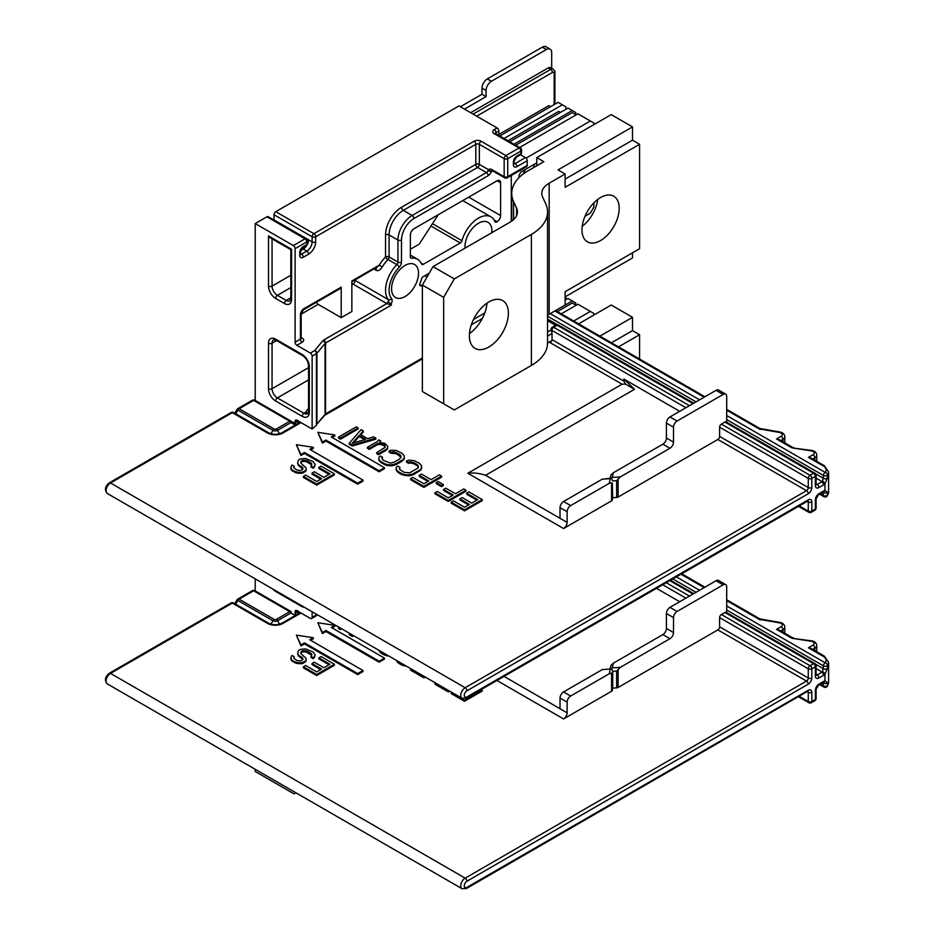 <?xml version="1.0" encoding="UTF-8"?>
<svg xmlns="http://www.w3.org/2000/svg" width="936" height="936" viewBox="0 0 936 936"><rect width="100%" height="100%" fill="white"/><g stroke="black" fill="none" stroke-linecap="round" stroke-linejoin="round"><path stroke-width="1.4" d="M599.906 336.141L632.502 317.316L611.22 305.031L578.623 323.856M639.592 359.05L639.592 334.714L618.52 346.882M632.502 317.316L632.502 330.619L639.592 334.714M611.43 342.787L632.502 330.619M547.548 315.268A25.073 14.473 180 0 1 549.163 314.239L549.163 183.199L565.122 173.991L558.031 169.896L632.502 126.898L611.22 114.613L536.749 157.611L543.839 161.706L527.881 170.914A55.165 31.847 180 0 0 511.723 193.436L511.723 221.107M597.706 199.462A26.325 15.198 -60 0 1 582.192 226.325M443.664 297.344L443.664 403.814L454.299 409.956L531.391 365.45A55.165 31.847 0 0 0 547.548 342.927L547.548 211.887A55.165 31.847 180 0 1 531.391 234.409L454.299 278.916L433.017 266.631L422.382 285.059L443.664 297.344L454.299 278.916M632.502 126.898L632.502 140.201L639.592 144.296L639.592 248.719L565.122 291.716L565.122 305.031L549.163 314.239M632.502 252.814L632.502 257.938L565.122 296.841L565.882 297.274L565.882 299.731M443.664 403.814L422.382 391.529L422.382 285.059M516.602 215.631L516.602 208.143A25.073 14.473 0 0 1 517.456 211.887A25.073 14.473 0 0 1 510.12 222.124L433.017 266.631M487.012 303.135A27.589 15.924 -60 0 1 469.462 333.544M516.602 208.143L513.607 201.685A55.165 31.847 180 0 1 511.723 193.436M549.163 183.199A25.073 14.473 0 0 0 541.815 193.436A25.073 14.473 0 0 0 542.669 197.192L545.676 203.65A55.165 31.847 180 0 1 547.548 211.887M508.377 313.221A27.589 15.924 120 0 0 502.667 300.585A27.589 15.924 120 0 0 481.408 307.979A27.589 15.924 120 0 0 469.369 335.743A27.589 15.924 120 0 0 475.078 348.368A27.589 15.924 120 0 0 496.337 340.973A27.589 15.924 120 0 0 508.377 313.221M639.592 144.296L565.122 187.294L565.122 173.991M619.199 208.283A26.325 15.198 120 0 0 613.747 196.232A26.325 15.198 120 0 0 593.459 203.287A26.325 15.198 120 0 0 581.97 229.788A26.325 15.198 120 0 0 587.422 241.839A26.325 15.198 120 0 0 607.71 234.784A26.325 15.198 120 0 0 619.199 208.283M565.122 179.104L632.502 140.201M536.749 165.801L536.749 157.611M719.608 617.608L808.271 668.795A2.504 1.451 -60 0 1 810.049 665.718L813.595 663.671A2.504 1.451 -60 0 1 814.846 663.554L726.184 612.366A2.504 1.451 120 0 0 724.932 612.483L721.387 614.531A2.504 1.451 120 0 0 719.608 617.608L719.608 626.816A2.504 1.451 -60 0 1 717.842 629.893L618.134 687.457A2.504 1.451 0 0 1 616.637 687.866L612.729 688.124L612.284 690.382A2.504 1.451 0 0 1 611.571 691.248L563.577 718.953A5.019 2.89 120 0 0 567.122 712.811L560.02 708.716L560.02 698.069A5.019 2.89 120 0 1 563.577 691.926L602.257 669.591L610.237 669.076L609.359 673.686L570.668 696.021L563.577 691.926M362.981 670.504L362.981 671.533L357.669 674.599L304.469 643.886L300.924 645.934L296.373 635.123L313.338 637.744L309.793 639.791L362.981 670.504L357.669 673.581L304.469 642.868L300.924 644.916L300.924 645.934M313.338 637.744L313.338 638.773L310.67 640.306M384.45 658.113L384.45 659.143L379.127 662.208L325.927 631.496L322.382 633.543L317.842 622.732L334.795 625.353L331.25 627.401L384.45 658.113L379.127 661.19L325.927 630.478L322.382 632.525L322.382 633.543M334.795 625.353L334.795 626.383L332.14 627.916M329.039 664.782L318.837 658.897L318.837 657.879L321.106 656.569L334.398 664.244L334.398 665.274L316.672 675.511L303.369 667.824L303.369 666.806L305.639 665.496L316.719 671.896L321.621 669.064L312.016 663.519L312.016 664.548L320.732 669.579M292.664 661.647L290.839 657.832L291.19 660.36L296.361 663.343L301.579 663.741L303.463 663.086L306.107 661.132L306.142 658.382L306.107 661.132M300.819 653.129L302.164 651.889L305.908 651.865L311.793 655.258M313.244 658.722L311.033 657.435L311.033 656.417L313.244 657.692L313.244 658.722L315.163 654.884L314.379 657.634M299.836 657.072L297.648 653.48L298.362 655.785L302.89 659.541M293.892 658.324L294.22 656.733L292.009 655.446L290.839 657.832M464.513 701.275L451.21 693.599L451.21 692.57L464.513 700.245L464.513 701.275L482.251 691.037L481.326 689.481M448.262 691.891L434.959 684.216L434.959 683.186L448.262 690.862L448.262 691.891L449.608 691.107M423.879 677.816L410.576 670.129L410.576 669.111L423.879 676.787L423.879 677.816L425.225 677.032M396.197 660.266L398.385 663.097L401.708 665.016L406.61 666.28M378.834 650.251L381.022 653.071L384.357 654.989L389.247 656.253M352.217 636.433L349.257 634.725L349.257 633.707L352.217 635.415L352.217 636.433L354.019 635.918M340.388 629.612L338.54 628.547L338.54 627.518L340.388 628.582L340.388 629.612L341.745 628.828M656.51 588.334L679.712 601.731M723.154 584.848A5.019 2.89 -60 0 1 725.669 584.59L718.579 580.495A5.019 2.89 120 0 0 716.063 580.753L723.154 584.848L677.056 611.465L669.965 607.37L716.063 580.753M669.965 607.37A5.019 2.89 120 0 0 666.42 613.513L666.42 628.454A5.019 2.89 -60 0 1 662.875 634.596L613.255 663.238L611.044 665.285L610.061 668.62M504.013 676.377L560.02 708.716M602.257 669.591L610.237 669.076M611.571 691.248L611.571 673.171L612.284 673.592L612.729 671.334L616.637 671.077L620.346 667.333L612.366 667.848L611.302 668.608L612.729 671.334L612.729 688.124M611.571 673.171L609.359 673.686M570.668 696.021A5.019 2.89 -60 0 0 567.122 702.164L567.122 712.811M677.056 611.465A5.019 2.89 -60 0 0 673.51 617.608L673.51 632.549A5.019 2.89 120 0 1 669.965 638.691L620.346 667.333M725.669 584.59A5.019 2.89 -60 0 1 726.699 586.895L726.699 612.659M547.548 320.685L555.563 325.307M511.267 175.477L511.267 221.422M513.911 163.695L514.121 161.121L516.415 157.143L520.322 154.896A2.504 1.451 -120 0 0 520.837 153.75A2.504 1.451 0 0 0 521.574 152.72L521.574 150.064A2.504 1.451 180 0 1 520.837 151.082L507.721 158.664L507.721 176.682A2.504 1.451 60 0 1 507.195 177.828L526.699 166.561A2.504 1.451 -120 0 0 527.225 165.415L527.225 160.711A2.504 1.451 -120 0 0 525.447 157.634L520.498 154.779M498.853 131.017A2.504 1.451 -120 0 0 497.075 127.951L494.243 129.589A2.504 1.451 60 0 1 496.01 132.655L498.853 131.017L498.853 135.498M274.014 220.054A7.523 4.341 -60 0 0 274.014 219.878L274.014 214.754A2.504 1.451 120 0 1 275.781 211.688L458.956 105.932L497.075 127.951M725.669 394.173L718.579 390.078A5.019 2.89 120 0 0 716.063 390.335L723.154 394.43A5.019 2.89 -60 0 1 725.669 394.173A5.019 2.89 -60 0 1 726.699 396.478L726.699 422.241M293.717 426.793L292.98 426.371M312.133 617.397A2.504 1.451 60 0 1 311.618 618.544L315.923 616.063A2.504 1.451 -120 0 0 316.438 614.917L312.133 617.397L312.133 611.735M311.618 618.544A2.504 1.451 60 0 1 310.366 618.427L296.887 610.646A2.504 1.451 -120 0 0 295.636 610.518A2.504 1.451 -120 0 0 295.109 611.664L295.109 613.922L296.303 614.87M293.717 617.21L292.98 616.789M255.212 769.298L255.212 771.475L293.342 793.482A2.504 1.451 60 0 0 294.594 793.611A2.504 1.451 60 0 0 295.109 792.464L295.109 792.324M255.212 616.298L255.212 615.455M255.212 591.739L255.212 578.881M255.212 400.468L255.212 223.564L266.924 216.801L305.042 238.82A2.504 1.451 -60 0 1 306.294 238.692L268.176 216.684A2.504 1.451 120 0 0 266.924 216.801M293.342 245.571A2.504 1.451 60 0 1 295.109 248.648L306.809 241.886L306.809 244.553L303.264 246.601A2.504 1.451 60 0 1 302.749 247.747L306.294 245.7A2.504 1.451 -120 0 0 306.809 244.553A2.504 1.451 0 0 0 307.546 243.524L307.546 240.868A2.504 1.451 180 0 1 306.809 241.886A2.504 1.451 -120 0 0 305.042 238.82L293.342 245.571L255.212 223.564M388.417 301.497L388.311 299.59L354.709 280.192A2.504 1.451 -60 0 1 353.118 284.158L386.814 303.603L388.417 301.497L391.482 305.007L386.814 303.603L323.786 339.99A5.019 2.89 0 0 0 322.815 340.786L314.671 350.579A2.504 1.849 39.7 0 1 316.93 353.258A2.504 1.451 180 0 1 316.438 353.656A2.504 1.451 -120 0 0 314.671 350.579L310.366 353.071L296.887 345.29A2.504 1.451 -120 0 1 295.109 342.213L295.109 248.648M310.366 353.071A2.504 1.451 60 0 1 312.133 356.136L312.133 429.016L296.887 420.229A2.504 1.451 -120 0 0 295.636 420.1A2.504 1.451 -120 0 0 295.109 421.247L295.109 423.505L296.303 424.453M289.084 228.758A7.523 4.341 120 0 0 289.084 228.583L308.587 239.838A7.523 4.341 -60 0 1 307.371 244.448M291.564 299.426A2.504 1.451 0 0 1 290.827 298.397L290.827 249.678L270.282 237.826L268.515 235.954L291.564 249.257L291.564 299.426A10.027 5.792 -120 0 1 284.474 303.521L275.605 298.397A2.504 1.451 -60 0 1 277.384 295.331A7.523 4.341 60 0 1 272.06 286.112L290.827 275.278M491.4 81.268L546.367 49.526A7.523 4.341 -60 0 1 550.134 49.152L546.051 46.8A7.523 4.341 120 0 0 542.295 47.174L487.328 78.905A7.523 4.341 120 0 0 482.005 88.124L486.088 90.476A7.523 4.341 -60 0 1 491.4 81.268L487.328 78.905M460.372 106.751L482.005 94.267L482.005 88.124M550.134 49.152A7.523 4.341 -60 0 1 551.69 52.603L551.69 68.305M498.853 134.503L548.859 105.628L550.625 106.657M828.606 682.508A12.542 7.242 180 0 1 827.482 685.515A2.504 1.86 38.3 0 1 827.167 686.462L828.606 682.508L828.606 662.442A12.542 7.242 180 0 1 827.482 665.449A2.504 1.451 180 0 1 823.423 665.87A2.504 1.451 -60 0 1 825.201 662.805L726.699 605.931M760.313 620.018L758.979 619.246L759.775 618.883L779.91 622.44A2.504 0.597 100 0 0 779.477 622.861A4.013 2.317 180 0 1 781.139 626.71L776.529 629.378L779.044 629.975L792.254 637.603A2.504 1.451 -60 0 0 791.002 637.732L776.529 629.378M297.625 614.952L296.887 614.531L297.589 614.975M819.62 684.59L823.949 687.082A2.504 1.451 -60 0 1 823.423 685.936L822.838 682.73M823.165 656.3A2.504 1.451 -60 0 1 824.417 656.183L810.95 648.402L808.447 647.806L823.165 656.3A10.027 5.792 180 0 1 825.201 662.805A2.504 1.86 38.3 0 1 827.482 665.449L827.482 668.316L824.944 674.341A2.504 0.948 -133.2 0 0 822.639 671.662A2.504 1.451 -60 0 1 822.1 672.071L816.098 668.596M820.357 684.157L823.423 685.936A2.504 1.451 180 0 0 827.482 685.515L827.482 682.648L824.944 680.858L824.944 674.341A5.019 2.89 120 0 1 823.879 675.137L818.906 678.003A2.504 1.451 -120 0 0 817.14 674.938A2.504 1.451 -60 0 1 816.11 675.148M822.639 682.098L823.423 683.069A2.504 1.451 180 0 0 827.482 682.648M724.932 612.483L813.595 663.671A2.504 1.451 -120 0 1 815.361 666.748L815.361 675.956A2.504 1.451 0 0 0 816.098 674.938L816.098 665.718A2.504 1.451 180 0 1 815.361 666.748L811.816 668.795L811.816 678.003A5.019 2.89 120 0 1 808.271 684.146L466.935 881.221A2.504 1.451 -120 0 0 465.157 878.143L806.493 681.08L717.842 629.893M726.699 610.026L823.423 665.87L822.639 671.662M798.513 696.77L808.786 702.702A2.504 1.451 -60 0 1 808.271 701.555A2.504 1.451 0 0 0 811.816 701.555L815.361 699.508A2.504 1.451 0 0 0 816.098 698.478L816.098 689.27L818.392 685.292A2.504 1.451 60 0 0 818.906 684.146A5.019 2.89 120 0 0 815.361 690.288A2.504 1.451 0 0 0 816.098 689.27M799.25 696.349L808.271 701.555L808.271 692.336A2.504 1.451 0 0 0 811.816 692.336L811.816 701.555A2.504 1.451 60 0 1 811.301 702.702L814.846 700.654A2.504 1.451 -120 0 0 815.361 699.508L815.361 690.288M279.688 624.464L281.83 623.224A9.301 5.37 180 0 1 268.679 623.224L233.567 602.959A2.504 1.451 120 0 0 232.315 603.088A2.504 1.451 -120 0 0 231.063 602.959L109.266 673.277A2.504 1.451 60 0 1 110.518 673.393L232.315 603.088L267.427 623.353A11.068 6.388 0 0 0 283.081 623.353L300.994 613.01M283.081 623.353A2.504 1.451 60 0 0 281.83 623.224L300.257 612.589L281.83 623.224C277.442 625.236 273.066 625.236 268.679 623.224L233.567 602.959A2.504 2.504 0 0 0 231.063 602.959M270.984 624.183L272.961 620.755A3.241 1.872 0 0 0 277.547 620.755A2.504 1.451 -120 0 0 276.296 619.433A1.474 0.842 180 0 1 274.213 619.433L239.101 599.169A2.504 1.451 120 0 0 237.849 600.491L236.937 599.953L234.796 603.662M297.788 610.74L295.273 613.63M819.62 494.173L823.949 496.665A2.504 1.451 -60 0 1 823.423 495.518L822.838 492.313M828.606 492.09L828.606 472.025A12.542 7.242 180 0 1 827.482 475.032L827.482 477.898L824.944 483.924L824.944 490.441L827.482 492.231L827.482 495.097A2.504 1.86 38.3 0 1 827.167 496.045L828.606 492.09A12.542 7.242 180 0 1 827.482 495.097A2.504 1.451 180 0 1 823.423 495.518L820.357 493.74M822.639 491.669L823.423 492.652A2.504 1.451 180 0 0 827.482 492.231M724.932 422.066L813.595 473.253A2.504 1.451 -60 0 1 814.846 473.136L726.184 421.949A2.504 1.451 120 0 0 724.932 422.066L721.387 424.113A2.504 1.451 120 0 0 719.608 427.19L808.271 478.378A2.504 1.451 -60 0 1 810.049 475.301L813.595 473.253A2.504 1.451 -120 0 1 815.361 476.33L815.361 485.538A2.504 1.451 0 0 0 816.098 484.52L816.098 475.301A2.504 1.451 180 0 1 815.361 476.33L811.816 478.378L811.816 487.586A5.019 2.89 120 0 1 808.271 493.728L466.935 690.803A2.504 1.451 -120 0 0 465.157 687.726L806.493 490.663L717.842 439.475L618.134 497.039A2.504 1.451 0 0 1 616.637 497.449L612.729 497.706L612.284 499.964A2.504 1.451 0 0 1 611.571 500.83L563.577 528.536A5.019 2.89 120 0 0 567.122 522.393L560.02 518.298L560.02 507.651A5.019 2.89 120 0 1 563.577 501.509L602.257 479.173L610.237 478.659L609.359 483.268L570.668 505.604L563.577 501.509M726.699 419.609L823.423 475.453A2.504 1.451 -60 0 1 825.201 472.387A2.504 1.86 38.3 0 1 827.482 475.032A2.504 1.451 180 0 1 823.423 475.453L822.639 481.244A2.504 1.451 -60 0 1 822.1 481.654L816.098 478.179M760.313 429.601L758.979 428.828L759.775 428.466L779.91 432.022A2.504 0.597 100 0 0 779.477 432.444A4.013 2.317 180 0 1 781.139 436.293L776.529 438.961L779.044 439.557L792.254 447.186A2.504 1.451 -60 0 0 791.002 447.314L776.529 438.961M563.577 528.536L467.825 473.253L622.089 384.193L625.423 384.064L634.503 389.306L485.55 475.301L560.02 518.298M362.981 480.086L362.981 481.116L357.669 484.181L304.469 453.469L300.924 455.516L296.373 444.705L313.338 447.326L309.793 449.374L362.981 480.086L357.669 483.163L304.469 452.451L300.924 454.498L300.924 455.516M313.338 447.326L313.338 448.356L310.67 449.888M384.45 467.696L384.45 468.725L379.127 471.791L325.927 441.078L322.382 443.126L317.842 432.315L334.795 434.936L331.25 436.983L384.45 467.696L379.127 470.773L325.927 440.06L322.382 442.108L322.382 443.126M334.795 434.936L334.795 435.965L332.14 437.498M329.039 474.365L318.837 468.48L318.837 467.45L321.106 466.151L334.398 473.827L334.398 474.856L316.672 485.094L303.369 477.407L303.369 476.389L305.639 475.078L316.719 481.478L321.621 478.647L312.016 473.101L312.016 474.119L320.732 479.162M292.664 471.229L290.839 467.415L291.19 469.942L296.361 472.926L301.579 473.323L303.463 472.668L306.107 470.714L306.142 467.965L306.107 470.714M300.819 462.712L302.164 461.471L305.908 461.448L311.793 464.841M313.244 468.292L311.033 467.017L311.033 465.999L313.244 467.275L313.244 468.292L315.163 464.467L314.379 467.216M299.836 466.654L297.648 463.063L298.362 465.367L302.89 469.123M293.892 467.906L294.22 466.315L292.009 465.028L290.839 467.415M476.88 500.128L466.678 494.243L466.678 493.225L477.769 499.625L471.732 503.112L462.127 497.566L459.857 498.865L459.857 499.894L468.573 504.925M464.513 510.857L451.21 503.182L451.21 502.152L464.513 509.827L464.513 510.857L482.251 500.62L482.251 499.59L468.948 491.915L466.678 493.225M452.322 495.542L443.605 490.511L443.605 489.481L453.211 495.027L448.309 497.858L437.229 491.458L434.959 492.769L434.959 493.798L448.262 501.474L465.988 491.236L465.988 490.207L463.776 488.931L455.469 493.717L445.875 488.182L443.605 489.481M441.441 486.638L436.27 483.655L436.27 482.637L441.441 485.62L441.441 486.638L443.325 485.55L443.325 484.532L438.153 481.537L436.27 482.637M427.939 481.467L419.223 476.436L419.223 475.406L428.828 480.952L423.926 483.783L412.846 477.383L410.576 478.694L410.576 479.712L423.879 487.399L441.605 477.161L441.605 476.131L439.393 474.856L431.098 479.641L421.492 474.096L419.223 475.406M410.143 462.91L413.852 463.753L413.852 462.723L410.143 461.881L410.143 462.91L408.634 463.343L406.423 462.068L406.423 461.05L408.681 460.173L413.899 460.57L419.445 463.332L421.633 465.906L420.837 469.954L413.665 474.529L409.161 475.851L401.708 474.599L398.385 472.68L396.197 470.106L396.232 467.356L397.741 466.058L399.964 467.333L399.438 468.948M399.964 467.333L399.555 469.275L403.978 472.27L409.57 472.879L418.24 467.871L418.287 465.719L417.187 464.642L417.187 465.672L413.852 463.753M417.187 465.672L418.462 467.275M382.075 458.921L382.602 457.306L380.379 456.031L378.869 457.33L378.834 460.079L381.022 462.653L386.58 465.426L391.798 465.824L396.302 464.502L401.953 461.237L404.247 458.628L404.27 455.89L404.247 458.628M391.271 453.328L389.06 452.041L389.06 451.023L391.271 452.299L391.271 453.328L396.49 453.726L401.099 457.248M380.285 442.459L380.659 440.938L378.811 439.873L377.29 441.605L367.474 447.268L367.474 448.297L369.322 449.362L377.617 444.577L379.49 444.343L383.21 445.185L385.187 446.928M378.553 454.697L376.717 453.632L376.717 452.603L378.553 453.667L378.553 454.697L386.1 450.333L387.633 448.601L387.656 446.285L387.633 448.601M360.84 434.725L363.297 431.941L363.297 430.923L361.074 429.636L349.257 443.29L349.257 444.307L352.217 446.016L375.851 439.195L375.851 438.165L373.639 436.89L367.637 438.656L360.243 434.386L363.297 430.923M340.388 439.195L338.54 438.13L338.54 437.1L340.388 438.165L340.388 439.195L358.125 428.957L358.125 427.927L356.277 426.863L338.54 437.1M467.825 473.253C473.78 472.586 479.688 473.265 485.55 475.301M547.548 343.067L551.901 340.564A2.504 1.451 120 0 0 552.041 339.663L623.856 381.116L625.423 384.064M693.751 403.217L558.441 325.096A2.504 2.504 0 0 0 555.937 325.096L552.392 327.144A2.504 1.451 60 0 1 553.644 327.272A2.504 1.451 120 0 0 551.866 330.338A2.504 1.451 180 0 1 551.129 329.32L551.866 332.514A2.504 1.451 60 0 1 552.041 333.52L552.041 339.663M623.856 381.116L623.856 379.068L679.712 411.313M558.441 325.096A2.504 1.451 120 0 0 557.189 325.225L553.644 327.272L689.469 405.686M602.257 479.173L611.302 478.191L612.729 480.917L616.637 480.659L620.346 476.915L669.965 448.274A5.019 2.89 120 0 0 673.51 442.131L673.51 427.19A5.019 2.89 -60 0 1 677.056 421.048L669.965 416.953L716.063 390.335M669.965 416.953A5.019 2.89 120 0 0 666.42 423.095L666.42 438.036A5.019 2.89 -60 0 1 662.875 444.179L613.255 472.82L611.044 474.868L610.061 478.202M634.503 389.306L623.856 379.068M620.346 476.915L612.366 477.43L610.237 478.659M611.571 500.83L611.571 482.754L612.284 483.175L612.284 499.964M611.571 482.754L609.359 483.268M570.668 505.604A5.019 2.89 -60 0 0 567.122 511.746L567.122 522.393M612.284 483.175L612.729 497.706M723.154 394.43L677.056 421.048M717.842 439.475A2.504 1.451 -60 0 0 719.608 436.398L719.608 427.19M721.387 424.113L810.049 475.301A2.504 1.451 60 0 1 811.816 478.378A2.504 1.451 180 0 1 808.271 478.378L808.271 487.586A2.504 1.451 0 0 0 811.816 487.586M798.513 506.353L808.786 512.284A2.504 1.451 -60 0 1 808.271 511.138A2.504 1.451 0 0 0 811.816 511.138L815.361 509.09A2.504 1.451 0 0 0 816.098 508.061L816.098 498.853L818.392 494.875A2.504 1.451 60 0 0 818.906 493.728A5.019 2.89 120 0 0 815.361 499.871A2.504 1.451 0 0 0 816.098 498.853M799.25 505.931L808.271 511.138L808.271 501.918A2.504 1.451 0 0 0 811.816 501.918L811.816 511.138A2.504 1.451 60 0 1 811.301 512.284L814.846 510.237A2.504 1.451 -120 0 0 815.361 509.09L815.361 499.871M726.699 415.514L825.201 472.387A10.027 5.792 180 0 0 823.165 465.882A2.504 1.451 -60 0 1 824.417 465.765L810.95 457.985L808.447 457.388L813.056 454.72A4.013 2.317 180 0 0 811.255 450.848L793.248 448.063A5.019 2.89 0 0 1 791.002 447.314M297.625 424.534L296.887 424.113L297.589 424.558M281.83 432.806C277.442 434.819 273.066 434.819 268.679 432.806L268.679 432.806A9.301 5.37 180 0 0 281.83 432.806L300.257 422.171L281.83 432.806A2.504 1.451 60 0 1 283.081 432.935L300.994 422.592M267.427 432.935A2.504 1.451 120 0 1 268.679 432.806L233.567 412.542A2.504 1.451 120 0 0 232.315 412.659A2.504 1.451 -120 0 0 231.063 412.542L109.266 482.859A2.504 1.451 60 0 1 110.518 482.976L232.315 412.659L267.427 432.935A11.068 6.388 0 0 0 283.081 432.935M270.984 433.766L272.961 430.338A2.504 1.451 -60 0 1 274.213 429.016L239.101 408.74A2.504 1.451 120 0 0 237.849 410.073L236.937 409.535L234.796 413.244M297.788 420.322L295.273 423.212M316.93 424.102L324.733 415.28A2.504 1.849 39.7 0 0 325.073 414.309L316.93 424.102L316.93 353.258L325.073 343.465A2.504 1.451 180 0 1 325.552 343.067L325.552 413.911L422.382 358.008M312.133 356.136L316.438 353.656L316.438 425.178L312.133 429.016M341.219 287.141L303.978 308.634A2.504 1.451 60 0 1 303.463 309.781L340.692 288.288A2.504 1.451 -120 0 0 341.219 287.141L341.219 317.643L351.854 311.501L351.854 280.999L379.244 265.18L376.494 267.614L374.517 267.907M341.219 317.643L318.158 304.34A2.504 1.451 60 0 1 316.555 302.223M375.956 267.93A2.504 1.451 -60 0 1 376.003 270.223C378.039 271.323 380.121 270.247 382.239 266.994L379.244 265.18A27.589 15.924 120 0 1 385.538 256.944L385.538 234.924A22.569 13.034 120 0 1 401.497 207.289L475.804 164.397L475.804 144.331L315.678 236.773A2.504 1.451 180 0 1 312.133 236.773A2.504 1.451 -60 0 1 313.911 233.696A2.504 1.451 60 0 1 315.678 236.773L315.678 241.886A2.504 1.451 180 0 1 312.133 241.886L312.133 236.773L274.014 214.754M492.09 170.563A2.504 1.451 -120 0 0 491.997 170.668A2.504 1.977 -144.9 0 1 488.686 169.779L479.349 164.397A2.504 1.451 -60 0 1 477.571 167.462L403.276 210.354A20.065 11.583 120 0 0 389.095 234.924L389.095 256.944A2.504 1.451 -60 0 1 387.96 259.506A2.504 0.819 44.2 0 1 385.538 256.944A2.504 1.451 0 0 1 389.095 256.944L397.952 262.068A2.504 1.451 -60 0 1 396.829 264.619L387.96 259.506A25.073 14.473 120 0 0 382.239 266.994M385.538 234.924A2.504 1.451 0 0 1 389.095 234.924L397.952 240.049A2.504 1.451 0 0 0 401.497 240.049A17.55 10.132 -60 0 1 413.911 218.544L488.206 175.652A2.504 1.451 60 0 0 486.439 172.587L477.571 167.462A2.504 1.451 60 0 1 475.804 164.397A2.504 1.451 0 0 1 479.349 164.397L479.349 144.331A2.504 1.451 0 0 0 475.804 144.331A2.504 1.451 60 0 0 474.025 141.254L313.911 233.696L275.781 211.688M307.102 244.951A7.523 4.341 -60 0 1 303.264 249.058L300.667 250.555M491.997 170.668L491.283 171.826L492.792 170.96M491.868 232.666A19.059 10.998 120 0 0 487.984 222.312A19.059 10.998 120 0 0 478.46 223.259A19.059 10.998 120 0 0 465.052 248.145M411.501 258.196A2.504 1.451 120 0 1 410.892 258.09A2.504 1.451 120 0 1 410.366 256.944L410.366 234.924A5.019 2.89 120 0 1 413.911 228.782L497.075 180.777L500.62 182.824L500.62 215.584A5.019 2.89 120 0 1 497.075 221.727L496.63 221.984A2.504 1.451 120 0 1 495.378 222.101A2.504 1.451 120 0 1 494.98 221.633A25.073 14.473 -60 0 0 491.002 216.895A25.073 14.473 -60 0 0 478.46 218.135A25.073 14.473 -60 0 0 461.939 240.704A2.504 1.451 120 0 1 460.29 242.962L423.224 264.361A2.504 1.451 120 0 1 421.96 264.49A2.504 1.451 120 0 1 421.563 264.01A25.073 14.473 -60 0 0 417.585 259.284A25.073 14.473 -60 0 0 411.501 258.196L410.495 257.622M500.62 182.824A5.019 2.89 120 0 0 499.59 180.519A5.019 2.89 120 0 0 497.075 180.777M422.382 285.117L421.516 285.62A2.504 1.451 120 0 1 420.252 285.749A2.504 1.451 120 0 1 420.018 283.339A25.073 14.473 -60 0 0 421.563 278.905A2.504 1.451 120 0 1 423.224 276.646L429.25 273.172M405.054 265.438A19.059 10.998 120 0 0 392.594 282.227A19.059 10.998 120 0 0 395.519 297.496A19.059 10.998 120 0 0 405.054 296.56A19.059 10.998 120 0 0 417.503 279.759A19.059 10.998 120 0 0 414.578 264.49A19.059 10.998 120 0 0 405.054 265.438M351.854 284.883L353.118 284.158A2.504 1.451 60 0 1 351.854 282.801M491.763 169.51L492.277 170.656L504.691 177.828A2.504 1.451 -60 0 1 504.165 176.682L491.763 169.51A5.019 2.89 -120 0 0 488.686 169.779L487.972 170.668L491.283 171.826A5.019 2.89 120 0 1 488.206 175.652M527.225 165.415L507.721 176.682A2.504 1.451 0 0 1 504.165 176.682L504.165 158.664L479.349 144.331A2.504 1.451 -60 0 1 481.116 141.254L505.943 155.587A2.504 1.451 60 0 1 507.721 158.664A2.504 1.451 180 0 1 504.165 158.664A2.504 1.451 -60 0 1 505.943 155.587L519.07 148.017L494.243 133.684A5.019 2.89 0 0 1 494.243 129.589M516.415 157.143A2.504 1.451 -120 0 0 516.941 155.996L520.837 153.75L520.837 151.082A2.504 1.451 -120 0 0 519.07 148.017A2.504 1.451 120 0 1 520.322 147.888L495.495 133.555A2.504 1.451 120 0 0 494.243 133.684M410.366 249.257L418.591 244.518A2.504 1.451 -60 0 0 419.726 243.372L438.259 214.73M426.991 277.079L424.733 275.769M235.708 413.77L237.849 410.073L272.961 430.338A3.241 1.872 0 0 0 277.547 430.338L290.991 422.569A2.504 1.451 -120 0 0 289.739 421.247A2.504 1.451 -60 0 1 290.991 421.13L290.991 421.13A2.504 0.831 120 0 1 290.991 422.569L295.273 425.049M252.346 400.257A2.504 2.504 0 0 1 254.849 400.257L290.991 421.13L254.849 400.257A2.504 1.451 120 0 0 253.597 400.374A2.504 1.451 -120 0 0 252.346 400.257L237.849 408.623A2.504 2.504 0 0 0 236.937 409.535M295.273 423.599L290.991 421.13L295.273 423.599M304.469 453.469L304.469 452.451M357.669 484.181L357.669 483.163M300.924 454.498L296.373 444.705M325.927 441.078L325.927 440.06M379.127 471.791L379.127 470.773M322.382 442.108L317.842 432.315M312.016 473.101L314.285 471.791L323.891 477.337L329.928 473.85L318.837 467.45M334.398 473.827L316.672 484.064L316.672 485.094M316.672 484.064L303.369 476.389M294.22 466.315L293.834 467.836L296.77 469.966L300.117 470.586L302.375 469.708L302.784 467.766L302.784 468.796M293.834 466.959L293.822 467.825M302.784 467.766L302.047 466.912L302.047 467.93M299.836 465.637L302.047 466.912M298.362 464.35L298.362 465.367M297.648 463.063L298.444 460.032L300.327 458.944L305.569 458.488L312.975 461.46L315.163 464.467M314.379 466.186L313.244 467.275M311.033 465.999L311.817 463.835L310.717 462.758L310.717 463.788M310.717 462.758L307.757 461.062L307.757 462.08M307.757 461.062L305.908 460.418L305.908 461.448M305.908 460.418L304.036 460.219L304.036 461.237M304.036 460.219L302.164 460.442L302.164 461.471M302.164 460.442L301.041 462.127M301.041 461.097L300.994 463.25L306.142 467.965M306.107 469.685L304.972 471.802M304.972 470.773L303.463 471.639L303.463 472.668M303.463 471.639L301.579 472.306L301.579 473.323M301.579 472.306L298.596 472.317L298.596 473.347M298.596 472.317L296.361 471.908L296.361 472.926M296.361 471.908L294.501 471.264L294.501 472.294M292.664 470.2L294.501 471.264M291.19 468.913L291.19 469.942M464.513 509.827L482.251 499.59M459.857 498.865L469.462 504.41L464.56 507.242L453.48 500.842L451.21 502.152M434.959 492.769L448.262 500.444L448.262 501.474M448.262 500.444L465.988 490.207M441.441 485.62L443.325 484.532M410.576 478.694L423.879 486.369L423.879 487.399M423.879 486.369L441.605 476.131M421.633 465.906L421.61 468.655M421.61 467.637L420.837 469.954M420.837 468.936L419.316 471.253M419.316 470.235L413.665 473.499L413.665 474.529M413.665 473.499L411.407 474.376L411.407 475.406M411.407 474.376L409.161 474.821L409.161 475.851M409.161 474.821L406.165 474.844L406.165 475.862M406.165 474.844L403.942 474.423L403.942 475.441M403.942 474.423L401.708 473.569L401.708 474.599M401.708 473.569L398.385 471.65L398.385 472.68M398.385 471.65L396.922 470.375L396.922 471.393M396.922 470.375L396.197 469.076M418.287 465.719L418.287 466.736M413.852 462.723L417.187 464.642M412.004 462.091L412.004 463.109M408.634 463.343L408.634 462.325L410.143 461.881M406.423 461.05L408.634 462.325M400.924 456.709L399.742 458.932L394.079 462.197L390.335 463.086L383.292 460.325L381.841 458.172L382.602 457.306M400.924 455.692L399.824 454.615L399.824 455.645M399.824 454.615L396.49 452.696L396.49 453.726M396.49 452.696L394.641 452.065L394.641 453.094M394.641 452.065L392.781 451.866L392.781 452.884M392.781 451.866L391.271 452.299M389.06 451.023L391.318 450.146L396.536 450.544L402.082 453.316L404.27 455.89M404.247 457.61L403.474 459.927M403.474 458.909L401.953 461.237M401.953 460.208L396.302 463.472L396.302 464.502M396.302 463.472L394.044 464.35L394.044 465.379M394.044 464.35L391.798 464.794L391.798 465.824M391.798 464.794L388.803 464.818L388.803 465.835M388.803 464.818L386.58 464.396L386.58 465.426M386.58 464.396L384.357 463.554L384.357 464.572M384.357 463.554L381.022 461.635L381.022 462.653M381.022 461.635L379.56 460.348L379.56 461.366M379.56 460.348L378.834 459.061M380.659 440.938L379.513 442.459L384.719 443.29L387.656 446.285M387.633 447.583L387.247 449.257M387.247 448.227L386.1 450.333M378.553 453.667L386.1 449.315M383.21 445.185L383.21 444.155L384.684 445.01L385.024 447.385L376.717 452.603M384.684 445.01L384.684 446.039M383.21 444.155L381.361 443.524L381.361 444.553M381.361 443.524L379.49 443.325L379.49 444.343M379.49 443.325L377.617 443.547L377.617 444.577M367.474 447.268L369.322 448.344L369.322 449.362M369.322 448.344L377.617 443.547M352.217 446.016L352.217 444.998L375.851 438.165M349.257 443.29L352.217 444.998M359.108 435.474L352.24 443.266L365.754 439.312L359.108 435.474L359.108 436.492L353.457 442.915M364.584 439.651L359.108 436.492M340.388 438.165L358.125 427.927M499.765 136.024L558.078 102.352L565.882 106.856L565.882 109.313M562.325 104.809L504.013 138.481M507.92 140.728L558.78 111.361L560.559 112.39M509.687 141.757L568 108.085L575.804 112.589L575.804 114.637M513.946 144.214L572.259 110.542M515.724 145.232L572.259 112.589L576.166 114.847M526.055 158.102L590.347 120.99L577.933 113.818L519.62 147.49M585.035 216.193L590.347 213.127L593.892 206.985L593.892 202.831M590.347 120.99L593.892 123.037L593.892 124.617M519.07 177.571L519.07 175.137L520.837 172.072L536.749 162.887M525.307 169.486A27.589 15.924 -60 0 1 522.92 174.201M533.508 167.673A32.596 18.825 120 0 0 534.526 164.163M279.525 624.183L277.547 620.755L290.991 612.986A2.504 1.451 -120 0 0 289.739 611.664A2.504 1.451 -60 0 1 290.991 611.547L290.991 611.547A2.504 0.831 120 0 1 290.991 612.986L295.273 615.467M290.991 611.547L254.849 590.674A2.504 1.451 120 0 0 253.597 590.803A2.504 1.451 -120 0 0 252.346 590.674L237.849 599.04A2.504 2.504 0 0 0 236.937 599.953M721.387 614.531L810.049 665.718A2.504 1.451 60 0 1 811.816 668.795A2.504 1.451 180 0 1 808.271 668.795L808.271 678.003A2.504 1.451 0 0 0 811.816 678.003M565.122 300.163L568 298.502L575.804 303.007L575.804 305.054M557.388 311.594L572.259 303.007L576.166 305.265M555.621 310.565L572.259 300.959M561.296 313.841L577.933 304.235L587.866 309.968L590.347 311.407L573.71 321.013M590.347 311.407L593.892 313.455L593.892 315.034M470.656 112.694L548.145 67.954L550.625 69.393A2.504 1.451 60 0 1 552.404 72.458L476.681 116.169M473.136 114.122L550.625 69.393A5.019 2.89 -60 0 1 553.141 69.135L550.649 67.708A5.019 2.89 120 0 0 548.145 67.954M486.088 90.476L486.088 96.619L464.455 109.114M482.005 94.267L486.088 96.619M304.469 643.886L304.469 642.868M357.669 674.599L357.669 673.581M300.924 644.916L296.373 635.123M325.927 631.496L325.927 630.478M379.127 662.208L379.127 661.19M322.382 632.525L317.842 622.732M312.016 663.519L314.285 662.208L323.891 667.754L329.928 664.267L318.837 657.879M334.398 664.244L316.672 674.482L316.672 675.511M316.672 674.482L303.369 666.806M294.22 656.733L293.834 658.265L296.77 660.383L300.117 661.003L302.375 660.126L302.784 658.183L302.784 659.213M293.834 657.376L293.822 658.242M302.784 658.183L302.047 657.329L302.047 658.347M299.836 656.054L302.047 657.329M298.362 654.767L298.362 655.785M297.648 653.48L298.444 650.45L300.327 649.362L305.569 648.905L312.975 651.877L315.163 654.884M314.379 656.604L313.244 657.692M311.033 656.417L311.817 654.252L310.717 653.188L310.717 654.205M310.717 653.188L307.757 651.479L307.757 652.497M307.757 651.479L305.908 650.836L305.908 651.865M305.908 650.836L304.036 650.637L304.036 651.655M304.036 650.637L302.164 650.859L302.164 651.889M302.164 650.859L301.041 652.544M301.041 651.514L300.994 653.667L306.142 658.382M306.107 660.102L304.972 662.22M304.972 661.19L303.463 662.068L303.463 663.086M303.463 662.068L301.579 662.723L301.579 663.741M301.579 662.723L298.596 662.735L298.596 663.764M298.596 662.735L296.361 662.325L296.361 663.343M296.361 662.325L294.501 661.682L294.501 662.711M292.664 660.617L294.501 661.682M291.19 659.33L291.19 660.36M464.513 700.245L482.251 690.007M404.2 664.888L403.942 665.859M403.942 664.841L401.708 663.987L401.708 665.016M401.708 663.987L398.385 662.068L398.385 663.097M398.385 662.068L396.922 660.793L396.922 661.81M386.837 654.861L384.357 653.971L384.357 654.989M379.478 650.614L384.357 653.971M386.58 654.814L386.58 655.843M381.022 652.053L381.022 653.071M379.56 650.766L379.56 651.784M352.837 635.228L352.217 635.415M531.391 365.45L531.391 234.409M513.607 219.597L513.607 201.685M109.266 673.277C104.914 676.927 104.294 680.484 107.394 683.947A6.271 3.615 120 0 1 106.423 678.928A6.271 3.615 120 0 1 110.518 673.393L465.157 878.143A6.271 3.615 120 0 0 461.062 883.666A6.271 3.615 120 0 0 462.021 888.697L466.409 888.51L807.756 691.189M563.577 718.953L496.922 680.472M662.711 584.754L685.924 598.151M693.014 594.056L669.813 580.659M612.366 667.848L613.255 663.238M612.284 673.592L612.284 690.382M616.637 671.077L616.637 687.866M618.134 669.38L618.134 687.457M669.965 638.691L662.875 634.596M673.51 632.549L666.42 628.454M673.51 617.608L666.42 613.513M276.646 340.587L272.06 343.243L272.06 388.697L308.564 367.614M268.515 388.697A10.027 5.792 -120 0 0 275.605 400.982A2.504 1.451 -60 0 1 277.384 397.905A7.523 4.341 60 0 1 272.06 388.697A2.504 1.451 0 0 1 268.515 388.697L268.515 343.243A2.504 1.451 0 0 0 272.06 343.243A7.523 4.341 60 0 1 273.616 339.791L276.132 340.295A2.504 1.451 120 0 1 275.605 339.148L302.199 354.498A2.504 1.451 -60 0 0 302.726 355.645L276.132 340.295M275.605 400.982L302.199 416.333A2.504 1.451 -60 0 1 303.978 413.267L277.384 397.905L308.564 379.899M308.564 408.459L305.124 412.6A7.523 5.534 -140.3 0 0 308.342 412.764M302.199 416.333A10.027 5.792 -120 0 0 309.301 412.238A2.504 1.451 180 0 1 308.564 411.22L307.733 413.642A7.523 4.341 60 0 1 303.978 413.267L305.124 412.6A7.523 4.341 60 0 0 308.108 413.267M275.605 339.148A10.027 5.792 -120 0 0 268.515 343.243M272.645 588.943A10.027 5.792 -120 0 0 275.605 591.4A2.504 1.451 -60 0 1 275.699 590.698M304.457 607.3A10.027 5.792 -120 0 1 301.497 606.341L275.605 591.4M302.199 354.498A10.027 5.792 -120 0 1 309.301 366.783L309.301 412.238M268.515 235.954L268.515 286.112A10.027 5.792 -120 0 0 275.605 298.397M290.324 611.161L289.587 611.582L290.324 611.161M301.497 606.341A2.504 1.451 -60 0 1 301.591 605.65M290.324 420.732L289.587 421.165L290.324 420.732M309.301 366.783A2.504 1.451 180 0 1 308.564 365.765C308.155 361.507 306.212 358.125 302.726 355.645M268.515 286.112A2.504 1.451 0 0 0 272.06 286.112L272.06 238.844M290.827 297.8L286.24 300.444L277.384 295.331L290.827 287.563M554.908 104.177L554.908 72.458A2.504 1.451 180 0 1 554.17 73.488L554.17 104.61M552.404 72.458A2.504 1.451 -60 0 1 554.17 73.488M696.033 592.312L672.82 578.916M699.578 590.265L676.365 576.868M726.699 600.608L758.979 619.246L779.477 622.861M791.002 637.732A5.019 2.89 0 0 0 793.248 638.481L811.255 641.265A4.013 2.317 180 0 1 813.056 645.138L808.447 647.806M704.188 587.609L680.975 574.213M827.482 668.316A2.504 1.451 0 0 1 823.423 668.737L815.595 664.221M818.392 685.292L823.352 682.426A2.504 1.451 -120 0 0 823.879 681.279A5.019 2.89 120 0 1 824.944 680.858A2.504 1.813 77.9 0 1 823.692 682.285L823.692 682.285A2.504 1.813 77.9 0 1 823.516 682.309M823.879 681.279L818.906 684.146M815.361 675.956A5.019 2.89 120 0 0 818.906 678.003M811.816 692.336A5.019 2.89 120 0 0 808.271 690.288A2.504 1.451 60 0 1 807.756 691.435M466.935 881.221A3.756 2.176 -60 0 0 464.268 885.819A3.756 2.176 -60 0 0 466.935 887.363L808.271 690.288M816.098 674.329L817.14 674.938L822.1 672.071L823.879 675.137M812.729 649.432L814.835 648.215A6.517 3.767 0 0 0 816.742 645.548C816.485 642.997 814.788 641.417 811.641 640.832L811.255 641.265M814.835 650.637L814.835 648.215A2.504 1.451 -120 0 0 813.056 645.138M782.917 632.209L782.917 629.788L780.811 631.004M779.91 622.44C782.952 623.072 784.59 624.628 784.824 627.12A6.517 3.767 0 0 1 782.917 629.788A2.504 1.451 -120 0 0 781.139 626.71M298.327 614.543L297.589 614.121M807.23 691.739L808.271 692.336A2.504 1.451 120 0 0 807.943 691.341M466.935 887.363A2.504 1.451 60 0 1 466.409 888.51M233.567 602.959L268.679 623.224A2.504 1.451 120 0 0 267.427 623.353M235.708 604.2L237.849 600.491L272.961 620.755A2.504 1.451 -60 0 1 274.213 619.433M296.887 610.646L295.109 611.664M297.788 614.016L297.788 611.161M315.923 616.063A2.504 2.504 0 0 0 316.602 615.49A2.504 1.849 39.7 0 0 316.93 614.519L316.93 614.519A2.504 1.451 180 0 1 316.438 614.917L316.438 614.227M297.589 423.704L298.327 424.125M547.548 319.047L557.482 324.78M696.033 401.895L547.548 316.181M827.482 477.898A2.504 1.451 0 0 1 823.423 478.319L815.595 473.803M818.392 494.875L823.352 492.008A2.504 1.451 -120 0 0 823.879 490.862A5.019 2.89 120 0 1 824.944 490.441A2.504 1.813 77.9 0 1 823.692 491.868L823.692 491.868A2.504 1.813 77.9 0 1 823.516 491.891M823.879 490.862L818.906 493.728M815.361 485.538A5.019 2.89 120 0 0 818.906 487.586A2.504 1.451 -120 0 0 817.14 484.52A2.504 1.451 -60 0 1 816.11 484.731M822.639 481.244A2.504 0.948 -133.2 0 1 824.944 483.924A5.019 2.89 120 0 1 823.879 484.719L818.906 487.586M811.816 501.918A5.019 2.89 120 0 0 808.271 499.871A2.504 1.451 60 0 1 807.756 501.017L807.756 500.772M466.935 690.803A3.756 2.176 -60 0 0 464.268 695.401A3.756 2.176 -60 0 0 466.935 696.946L808.271 499.871M816.098 483.912L817.14 484.52L822.1 481.654L823.879 484.719M726.699 410.19L758.979 428.828L779.477 432.444M823.165 465.882L808.447 457.388M699.578 399.847L550.228 313.63M704.188 397.192L554.837 310.963M622.089 384.193L550.099 342.623A5.019 2.89 0 0 1 549.327 342.05M109.266 482.859C104.914 486.509 104.294 490.066 107.394 493.529A6.271 3.615 120 0 1 106.423 488.51A6.271 3.615 120 0 1 110.518 482.976L465.157 687.726A6.271 3.615 120 0 0 461.062 693.248A6.271 3.615 120 0 0 462.021 698.279L466.409 698.092L807.756 501.017M551.632 340.716A2.504 1.451 -60 0 1 550.099 342.623M552.041 333.52L547.548 336.106M685.924 407.733L551.866 330.338L551.866 332.514M547.548 332.011L551.129 329.952M482.309 318.497L471.299 324.85M555.937 325.096A2.504 1.451 60 0 1 557.189 325.225L693.014 403.638M612.366 477.43L613.255 472.82M616.637 480.659L616.637 497.449M618.134 478.963L618.134 497.039M669.965 448.274L662.875 444.179M673.51 442.131L666.42 438.036M673.51 427.19L666.42 423.095M719.608 436.398L808.271 487.586A2.504 1.451 -60 0 1 806.493 490.663A2.504 1.451 60 0 1 808.271 493.728M466.935 696.946A2.504 1.451 60 0 1 466.409 698.092M807.23 501.322L808.271 501.918A2.504 1.451 120 0 0 807.943 500.924M317.257 614.695L316.602 615.49A2.504 1.849 39.7 0 1 316.181 615.829M782.917 441.792L782.917 439.37L780.811 440.587M779.91 432.022C782.952 432.643 784.59 434.21 784.824 436.702A6.517 3.767 0 0 1 782.917 439.37A2.504 1.451 -120 0 0 781.139 436.293M812.729 459.014L814.835 457.798A2.504 1.451 -120 0 0 813.056 454.72M814.835 460.219L814.835 457.798A6.517 3.767 0 0 0 816.742 455.13C816.485 452.568 814.788 451 811.641 450.415L811.255 450.848M811.641 450.415L793.248 448.063M279.525 433.766L277.547 430.338A2.504 1.451 -120 0 0 276.296 429.016L289.739 421.247L253.597 400.374L239.101 408.74A2.504 1.451 -120 0 0 237.849 408.623M296.887 420.229L295.109 421.247M297.788 423.599L297.788 420.744M324.839 415.139A2.504 1.451 60 0 0 325.038 415.057A2.504 1.451 60 0 0 325.552 413.911A2.504 1.451 0 0 0 325.073 414.309L325.073 343.465A2.504 1.849 39.7 0 0 322.815 340.786M295.109 342.213L300.433 339.148A2.504 1.451 -120 0 0 302.199 342.213L296.887 345.29M302.199 342.213A5.019 2.89 0 0 0 302.199 338.118L301.17 337.522M318.158 304.34L301.17 314.145M303.978 308.634A5.019 2.89 120 0 0 300.433 314.777A2.504 1.451 0 0 0 301.17 313.759L303.463 309.781M300.947 338.247L301.17 338.118A2.504 1.451 180 0 1 300.433 339.148L300.433 314.777M303.264 246.601A5.019 2.89 120 0 0 299.719 252.743A2.504 1.451 0 0 0 300.456 251.714L302.749 247.747M315.678 241.886A10.027 5.792 120 0 1 308.587 254.171L303.264 257.248A5.019 2.89 120 0 1 299.719 255.2L299.719 252.743M376.003 270.223L373.99 269.065M399.251 267.181A22.569 13.034 -60 0 0 391.576 298.654A2.504 2.001 -38.9 0 1 388.311 299.59A25.073 14.473 -60 0 1 396.829 264.619A2.504 0.819 -135.8 0 1 399.251 267.181A5.019 2.89 120 0 0 401.497 262.068A2.504 1.451 180 0 1 397.952 262.068L397.952 240.049A20.065 11.583 -60 0 1 412.144 215.479A2.504 1.451 60 0 1 413.911 218.544M487.972 170.668A2.504 1.451 120 0 1 486.439 172.587L412.144 215.479L403.276 210.354A2.504 1.451 60 0 1 401.497 207.289M481.116 141.254A5.019 2.89 0 0 0 474.025 141.254M308.587 239.838L312.133 241.886A7.523 4.341 -60 0 1 306.809 251.105L303.264 249.058M308.587 254.171A2.504 1.451 -120 0 0 306.809 251.105L301.497 254.171A2.504 1.451 60 0 1 303.264 257.248M300.456 253.574L301.497 254.171A2.504 1.451 -60 0 1 300.468 254.393M299.719 255.2A2.504 1.451 0 0 0 300.456 254.171L300.456 251.714M290.827 298.397L290.008 300.819A7.523 4.341 -120 0 1 286.24 300.444A2.504 1.451 120 0 0 284.474 303.521M274.014 219.878L289.084 228.583M495.32 133.438A2.504 1.451 0 0 1 496.01 132.655L496.01 133.86M514.121 162.969L515.163 163.578L525.447 157.634M514.133 163.788A2.504 1.451 -60 0 0 515.163 163.578A2.504 1.451 60 0 1 516.941 166.643L527.225 160.711M516.941 155.996A5.019 2.89 120 0 0 513.396 162.139L513.396 164.596A5.019 2.89 120 0 0 516.941 166.643M401.497 240.049L401.497 262.068M391.576 298.654A5.019 2.89 -60 0 1 391.201 303.837M391.482 305.007L325.552 343.067A2.504 1.451 60 0 0 323.786 339.99M473.511 319.48L484.766 312.987M514.121 163.578A2.504 1.451 180 0 1 513.396 164.596M514.121 161.121A2.504 1.451 180 0 1 513.396 162.139M468.702 197.157L500.62 215.584M497.075 221.727L494.161 220.042M494.594 220.802L496.63 221.984M432.467 223.681L461.939 240.704M430.946 226.021L460.29 242.962M421.188 263.191L423.224 264.361M419.737 284.591L421.516 285.62M301.146 338.329A2.504 1.451 120 0 0 302.199 338.118M276.296 429.016A1.474 0.842 180 0 1 274.213 429.016M567.122 511.746L560.02 507.651M276.296 619.433L289.739 611.664L253.597 590.803L239.101 599.169A2.504 1.451 -120 0 0 237.849 599.04M719.608 626.816L808.271 678.003A2.504 1.451 -60 0 1 806.493 681.08A2.504 1.451 60 0 1 808.271 684.146M811.641 640.832L793.248 638.481M546.367 49.526L542.295 47.174M567.122 702.164L560.02 698.069M666.256 582.707L689.469 596.103M693.751 593.635L670.539 580.238M288.124 609.886L287.387 610.307M288.124 419.468L287.387 419.89M308.564 411.22L308.564 365.765M759.856 618.895L726.699 599.765M704.913 587.188L681.712 573.791M823.949 687.082A2.504 2.504 0 0 0 827.167 686.462M828.606 662.442L824.417 656.183M784.824 627.12L784.824 633.321M808.786 702.702A2.504 2.504 0 0 0 811.301 702.702M814.846 700.654A2.504 2.504 0 0 0 816.098 698.478M107.394 683.947L462.021 888.697M823.949 496.665A2.504 2.504 0 0 0 827.167 496.045M828.606 472.025L824.417 465.765M759.856 428.477L726.699 409.348M704.913 396.77L555.574 310.541M816.098 475.301A2.504 2.504 0 0 0 814.846 473.136M808.786 512.284A2.504 2.504 0 0 0 811.301 512.284M814.846 510.237A2.504 2.504 0 0 0 816.098 508.061M784.824 436.702L784.824 442.904M816.742 461.331L816.742 455.13M793.634 447.63L792.254 447.186M268.679 432.806L233.567 412.542A2.504 2.504 0 0 0 231.063 412.542M107.394 493.529L462.021 698.279M375.769 267.79L351.854 281.841M306.294 245.7A2.504 2.504 0 0 0 307.546 243.524M307.546 240.868A2.504 2.504 0 0 0 306.294 238.692M324.733 415.28L422.382 358.851M504.691 177.828A2.504 2.504 0 0 0 507.195 177.828M521.574 150.064A2.504 2.504 0 0 0 520.322 147.888M520.322 154.896A2.504 2.504 0 0 0 521.574 152.72M462.747 200.585L491.002 216.895M410.366 255.107L417.585 259.284M301.17 338.118L301.17 313.759M552.392 327.144A2.504 2.504 0 0 0 551.129 329.32M254.849 590.674A2.504 2.504 0 0 0 252.346 590.674M816.098 665.718A2.504 2.504 0 0 0 814.846 663.554M294.594 793.611L295.963 792.815M816.742 651.748L816.742 645.548M793.634 638.048L792.254 637.603M554.908 72.458C555.422 72.119 554.826 71.007 553.141 69.135"/></g></svg>
